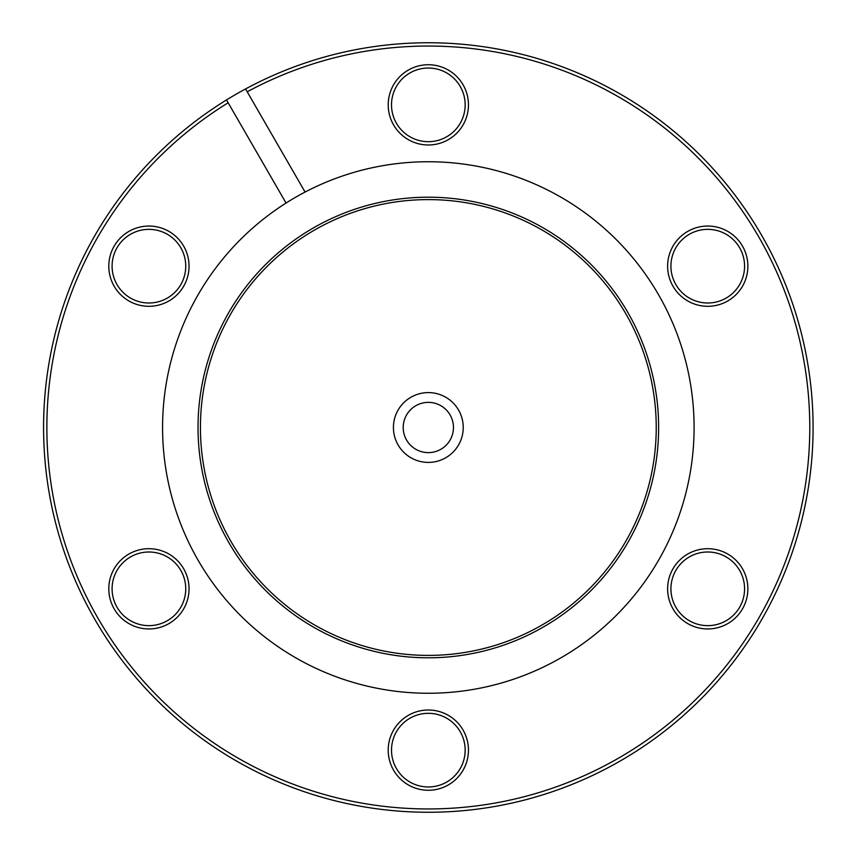 <?xml version="1.0" encoding="UTF-8"?>
<svg xmlns="http://www.w3.org/2000/svg" width="855" height="855" viewBox="0 0 855 855"><rect width="100%" height="100%" fill="white"/><g stroke="black" fill="none" stroke-linecap="round" stroke-linejoin="round"><path stroke-width="1.28" d="M428.334 392.595A34.905 34.905 0 0 0 393.428 427.5A34.905 34.905 0 0 0 428.334 462.405A34.905 34.905 0 0 0 463.239 427.5A34.905 34.905 0 0 0 428.334 392.595M148.92 628.949A40.121 40.121 0 0 1 108.799 588.817A40.121 40.121 0 0 1 148.92 548.696A40.121 40.121 0 0 1 189.041 588.817A40.121 40.121 0 0 1 148.92 628.949M148.92 551.999A36.829 36.829 0 0 0 112.091 588.817A36.829 36.829 0 0 0 148.92 625.646A36.829 36.829 0 0 0 185.749 588.817A36.829 36.829 0 0 0 148.92 551.999M148.92 306.304A40.121 40.121 0 0 1 108.799 266.183A40.121 40.121 0 0 1 148.92 226.051A40.121 40.121 0 0 1 189.041 266.183A40.121 40.121 0 0 1 148.92 306.304M148.92 229.354A36.829 36.829 0 0 0 112.091 266.183A36.829 36.829 0 0 0 148.92 303.001A36.829 36.829 0 0 0 185.749 266.183A36.829 36.829 0 0 0 148.92 229.354M428.334 144.987A40.121 40.121 0 0 1 388.213 104.855A40.121 40.121 0 0 1 428.334 64.734A40.121 40.121 0 0 1 468.455 104.855A40.121 40.121 0 0 1 428.334 144.987M428.334 68.037A36.829 36.829 0 0 0 391.505 104.855A36.829 36.829 0 0 0 428.334 141.684A36.829 36.829 0 0 0 465.163 104.855A36.829 36.829 0 0 0 428.334 68.037M707.748 306.304A40.121 40.121 0 0 1 667.627 266.183A40.121 40.121 0 0 1 707.748 226.051A40.121 40.121 0 0 1 747.869 266.183A40.121 40.121 0 0 1 707.748 306.304M707.748 229.354A36.829 36.829 0 0 0 670.918 266.183A36.829 36.829 0 0 0 707.748 303.001A36.829 36.829 0 0 0 744.577 266.183A36.829 36.829 0 0 0 707.748 229.354M707.748 628.949A40.121 40.121 0 0 1 667.627 588.817A40.121 40.121 0 0 1 707.748 548.696A40.121 40.121 0 0 1 747.869 588.817A40.121 40.121 0 0 1 707.748 628.949M707.748 551.999A36.829 36.829 0 0 0 670.918 588.817A36.829 36.829 0 0 0 707.748 625.646A36.829 36.829 0 0 0 744.577 588.817A36.829 36.829 0 0 0 707.748 551.999M428.334 790.266A40.121 40.121 0 0 1 388.213 750.145A40.121 40.121 0 0 1 428.334 710.013A40.121 40.121 0 0 1 468.455 750.145A40.121 40.121 0 0 1 428.334 790.266M428.334 713.316A36.829 36.829 0 0 0 391.505 750.145A36.829 36.829 0 0 0 428.334 786.963A36.829 36.829 0 0 0 465.163 750.145A36.829 36.829 0 0 0 428.334 713.316M228.167 102.782A381.448 381.448 0 0 0 428.334 808.948A381.448 381.448 0 0 0 809.781 427.5A381.448 381.448 0 0 0 247.202 91.795L245.556 88.941A384.75 384.75 0 0 1 813.084 427.5A384.75 384.75 0 0 1 58.151 532.376A384.75 384.75 0 0 1 226.511 99.928L286.051 203.041A265.755 265.755 0 0 0 428.334 693.255A265.755 265.755 0 0 0 694.089 427.5A265.755 265.755 0 0 0 305.085 192.054L247.202 91.795M428.334 197.195A230.305 230.305 0 0 0 198.029 427.5A230.305 230.305 0 0 0 428.334 657.805A230.305 230.305 0 0 0 658.628 427.5A230.305 230.305 0 0 0 428.334 197.195M428.334 199.6A227.9 227.9 0 0 0 200.433 427.5A227.9 227.9 0 0 0 428.334 655.4A227.9 227.9 0 0 0 656.234 427.5A227.9 227.9 0 0 0 428.334 199.6M286.051 203.041A265.755 265.755 0 0 1 305.085 192.054M245.556 88.941A384.75 384.75 0 0 0 226.511 99.928L227.419 101.489M428.334 452.626A25.126 25.126 0 0 1 403.207 427.5A25.126 25.126 0 0 1 428.334 402.374A25.126 25.126 0 0 1 453.46 427.5A25.126 25.126 0 0 1 428.334 452.626"/></g></svg>
